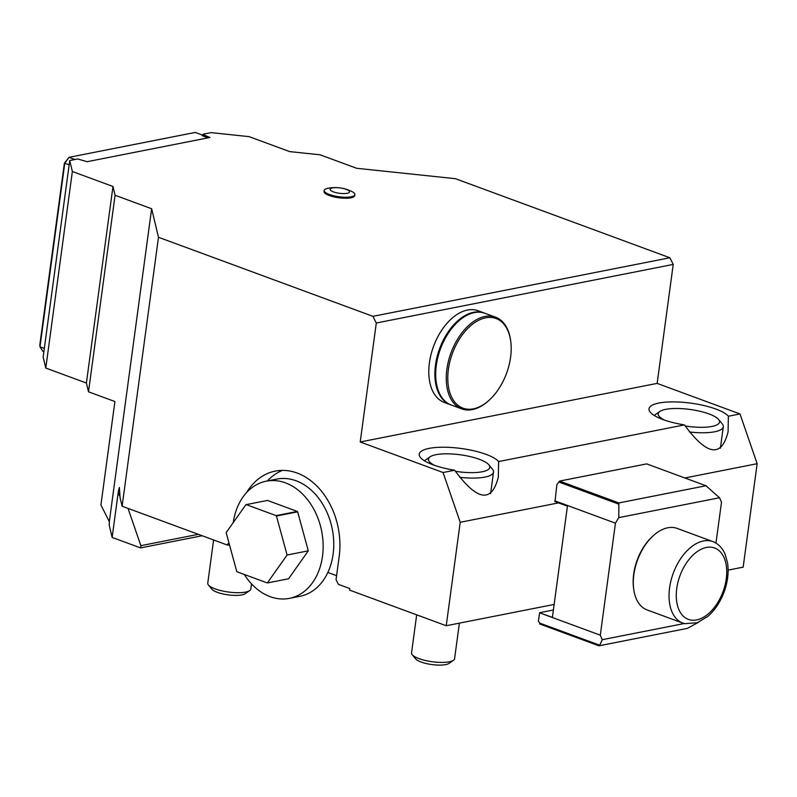 <?xml version="1.0" encoding="UTF-8"?>
<svg xmlns="http://www.w3.org/2000/svg" width="797" height="797" viewBox="0 0 797 797"><rect width="100%" height="100%" fill="white"/><g stroke="black" fill="none" stroke-linecap="round" stroke-linejoin="round"><path stroke-width="1.2" d="M226.159 532.625L245.865 504.74A40.757 30.485 78.8 0 1 246.243 504.611L276.131 515.629A40.757 30.485 78.8 0 1 276.449 516.018L287.079 555.021L267.344 582.956L236.809 571.698L226.159 532.625M434.793 465.448A30.953 8.528 -172.3 0 1 430.041 456.83A30.953 8.528 -172.3 0 1 435.949 454.688A30.953 8.528 -172.3 0 1 466.135 455.735A30.953 8.528 -172.3 0 1 488.81 464.771A30.953 8.528 -172.3 0 1 455.376 471.296M664.559 420.119A30.953 8.528 -172.3 0 1 659.816 411.501A30.953 8.528 -172.3 0 1 665.714 409.359A30.953 8.528 -172.3 0 1 695.911 410.405A30.953 8.528 -172.3 0 1 718.575 419.441A30.953 8.528 -172.3 0 1 685.141 425.967M276.131 515.629L297.331 511.445L267.453 500.426L246.243 504.611M297.331 511.445A40.757 30.485 78.8 0 1 297.66 511.833L308.29 550.837L288.554 578.771L267.344 582.956M308.29 550.837L287.079 555.021M297.66 511.833L276.449 516.018M488.81 464.771L492.416 469.134A35.297 9.723 -172.3 0 1 493.512 472.093A35.297 9.723 -172.3 0 1 459.63 477.303M424.502 460.835A35.297 9.723 -172.3 0 1 425.409 460.068L430.041 456.83M718.575 419.441L722.192 423.805A35.297 9.723 -172.3 0 1 723.287 426.764A35.297 9.723 -172.3 0 1 689.405 431.974M654.277 415.506A35.297 9.723 -172.3 0 1 655.174 414.739L659.816 411.501M233.242 522.593A59.725 44.682 78.8 0 1 266.258 481.179A59.725 44.682 78.8 0 1 285.515 482.882A59.725 44.682 78.8 0 1 323.114 543.773A59.725 44.682 78.8 0 1 289.381 598.368A59.725 44.682 78.8 0 1 244.241 574.438M473.328 408.851A47.78 28.841 -69.8 0 1 447.864 374.859A47.78 28.841 -69.8 0 1 478.09 320.573A47.78 28.841 -69.8 0 1 510.777 341.604A47.78 28.841 -69.8 0 1 489.179 400.184A47.78 28.841 -69.8 0 1 473.328 408.851M69.15 164.81L64.388 163.176L39.85 344.643L39.97 346.815L42.809 351.288L43.885 351.686M208.007 137.851L202.926 135.968A2.172 0.598 -172.3 0 1 202.189 135.4A2.172 0.598 -172.3 0 1 202.548 135.131L195.225 132.432L69.03 157.328L64.796 163.196L39.97 346.815L44.323 348.419M266.258 481.179L276.868 479.087A59.725 44.682 78.8 0 1 296.115 480.79A59.725 44.682 78.8 0 1 333.714 541.681A59.725 44.682 78.8 0 1 299.991 596.276L289.381 598.368M703.452 540.964A43.437 26.221 -69.8 0 1 712.887 541.591A43.437 26.221 -69.8 0 1 714.71 542.398C719.312 544.879 722.759 548.774 725.051 554.084L727.522 562.722C728.936 572.116 727.771 581.94 724.025 592.191C720.229 602.213 714.829 610.293 707.806 616.43L697.335 622.716L684.743 623.672A43.437 26.221 -69.8 0 1 682.83 623.105A43.437 26.221 -69.8 0 1 670.994 580.575A43.437 26.221 -69.8 0 1 703.452 540.964M489.179 400.184L488.581 400.722A48.866 29.499 -69.8 0 1 472.382 409.588A48.866 29.499 -69.8 0 1 461.772 408.891A48.866 29.499 -69.8 0 1 451.002 352.832A48.866 29.499 -69.8 0 1 495.575 317.186A48.866 29.499 -69.8 0 1 510.668 340.817L510.777 341.604M74.928 159.51L69.03 157.328L64.388 163.176M202.607 135.839L202.548 135.131M698.69 622.178L687.313 628.385L598.936 645.819L539.639 623.951L539.748 623.115L599.703 645.221L602.273 639.692L684.175 623.533M682.83 623.105L647.084 609.924A43.437 26.221 -69.8 0 1 633.675 588.923A43.437 26.221 -69.8 0 1 653.301 535.674A43.437 26.221 -69.8 0 1 667.707 527.793A43.437 26.221 -69.8 0 1 677.141 528.411L712.887 541.591M461.772 408.891L451.212 404.996A48.866 29.499 -69.8 0 1 436.118 381.374A48.866 29.499 -69.8 0 1 458.205 321.47A48.866 29.499 -69.8 0 1 485.014 313.301L495.575 317.186M459.391 623.134L454.589 658.711A21.718 5.987 -172.3 0 1 453.453 660.295L449.01 663.403A17.554 4.842 -172.3 0 1 431.874 664.568A17.554 4.842 -172.3 0 1 415.675 658.89L412.208 654.716A21.718 5.987 -172.3 0 1 411.541 652.892L416.682 614.836M598.936 645.819L599.703 645.221M539.748 623.115A100.452 60.632 -69.8 0 1 538.393 621.132L539.599 612.803L600.3 635.189L615.443 523.171A100.452 60.632 -69.8 0 1 618.781 517.622L618.87 502.937L705.973 485.752L719.512 497.746A100.452 60.632 -69.8 0 1 721.494 502.249L715.965 543.116M633.675 588.923L633.515 587.738A41.813 25.235 -69.8 0 1 652.414 536.481L653.301 535.674M436.118 381.374L436.019 380.577A47.78 28.841 -69.8 0 1 457.608 322.008L458.205 321.47M346.157 189.357A9.773 2.69 -172.3 0 1 342.939 193.571A9.773 2.69 -172.3 0 1 330.277 188.909A9.773 2.69 -172.3 0 1 346.157 189.357M453.453 660.295A21.718 5.987 -172.3 0 1 418.923 658.591A21.718 5.987 -172.3 0 1 412.208 654.716M602.273 639.692A100.452 60.632 -69.8 0 1 600.3 635.189M618.781 504.142L558.827 482.036A100.452 60.632 -69.8 0 0 556.844 484.676L555.011 501.592L567.424 506.165L552.391 617.366L539.599 612.803M553.387 609.984L539.699 612.684M719.512 497.746L618.781 517.622M706.401 486.09L706.949 486.3M618.811 503.684L559.105 481.667A100.452 60.632 -69.8 0 1 559.574 481.079L646.676 463.894L705.973 485.752M559.574 481.079L618.87 502.937M559.105 481.667L618.572 503.734M450.803 404.836A48.866 29.499 -69.8 0 1 450.395 404.697A48.866 29.499 -69.8 0 1 437.085 356.847A48.866 29.499 -69.8 0 1 473.597 312.294A48.866 29.499 -69.8 0 1 484.207 313.002A48.866 29.499 -69.8 0 1 484.606 313.151M351.636 191.4A15.472 4.264 -172.3 0 1 354.864 194.607A15.472 4.264 -172.3 0 1 351.108 196.799A15.472 4.264 -172.3 0 1 333.883 195.823A15.472 4.264 -172.3 0 1 324.2 190.463A15.472 4.264 -172.3 0 1 328.155 188.222A38.007 38.007 0 0 1 351.636 191.4M267.344 480.96A67.875 50.769 78.8 0 1 282.497 470.369M336.593 575.673L327.856 572.455M554.742 500.795L615.443 523.171M376.294 323.014L372.936 316.339L669.869 257.76L673.226 264.425L376.294 323.014L360.214 441.976L443.062 472.521L454.669 470.23A40.727 11.228 -172.3 0 1 419.232 454.151A40.727 11.228 -172.3 0 1 455.087 447.794A40.727 11.228 -172.3 0 1 498.613 461.563L684.444 424.901A40.727 11.228 -172.3 0 1 649.007 408.821A40.727 11.228 -172.3 0 1 684.862 402.465A40.727 11.228 -172.3 0 1 728.378 416.233L739.995 413.942L757.15 463.705L743.163 567.145L728.119 570.114M454.669 470.23C477.214 500.934 491.759 503.246 498.304 477.164L498.613 461.563M684.444 424.901C706.989 455.605 721.534 457.916 728.079 431.835L728.378 416.233M450.395 404.697L444.308 402.445A48.866 29.499 -69.8 0 1 430.998 354.605A48.866 29.499 -69.8 0 1 467.5 310.053A48.866 29.499 -69.8 0 1 478.11 310.75L484.207 313.002M198.333 534.329L140.87 545.666L140.571 547.898L112.138 537.417L109.239 525.343L109.328 521.656L100.92 504.989L114.907 401.539L88.507 391.805L86.405 383.028L45.788 368.055L43.148 357.076L69.728 160.536L72.358 171.504L112.975 186.478L115.077 195.265L151.639 208.734L158.483 237.267L372.936 316.339M140.571 547.898L202.169 535.743M140.87 545.666L128.028 508.406M324.2 190.463L324.06 191.459A15.472 4.264 7.7 0 0 333.754 196.829A15.472 4.264 7.7 0 0 350.969 197.805A15.472 4.264 7.7 0 0 354.725 195.604L354.864 194.607M86.405 383.028L112.975 186.478M88.507 391.805L115.077 195.265M45.788 368.055L72.358 171.504M69.728 160.536L77.698 158.962L87.162 161.691L209.93 137.473L203.962 134.972L203.783 136.287M202.916 135.968L203.155 134.205L203.962 134.972M203.155 134.205L211.125 132.631L249.102 136.636L289.719 151.609L320.105 154.807L356.657 168.287L455.416 178.687L669.869 257.76M251.503 583.882L250.806 589.013A21.718 5.987 -172.3 0 1 249.67 590.587L245.227 593.695A17.554 4.842 -172.3 0 1 228.101 594.861A17.554 4.842 -172.3 0 1 211.892 589.192L208.435 585.018A21.718 5.987 -172.3 0 1 207.758 583.195L213.606 539.958M112.138 537.417L118.434 490.862A5.43 4.065 -101.2 0 0 119.998 496.262M109.328 521.656L151.639 208.734M246.592 492.566A67.875 50.769 78.8 0 1 275.294 471.097A67.875 50.769 78.8 0 1 339.193 556.396L336.055 579.658L338.416 584.35L349.773 588.535L349.564 590.089L446.23 625.735L554.144 604.445M229.287 544.112L227.932 543.614L227.723 545.168L122.12 506.225L120.098 497.816L119.371 487.445L118.434 490.862M443.062 472.521L460.218 522.284L558.538 502.887M684.852 477.971L757.15 463.705M460.218 522.284L446.23 625.735M360.214 441.976L657.146 383.387L739.995 413.942M673.226 264.425L657.146 383.387M249.67 590.587A21.718 5.987 -172.3 0 1 228.48 592.032A21.718 5.987 -172.3 0 1 208.435 585.018M122.12 506.225L158.483 237.267M227.723 545.168L229.476 544.819M706.411 547.459A38.037 22.964 -69.8 0 1 720.508 597.581A38.037 22.964 -69.8 0 1 677.619 606.039A38.037 22.964 -69.8 0 1 706.411 547.459M493.512 472.093L490.603 493.592M723.287 426.764L720.378 448.263"/></g></svg>
